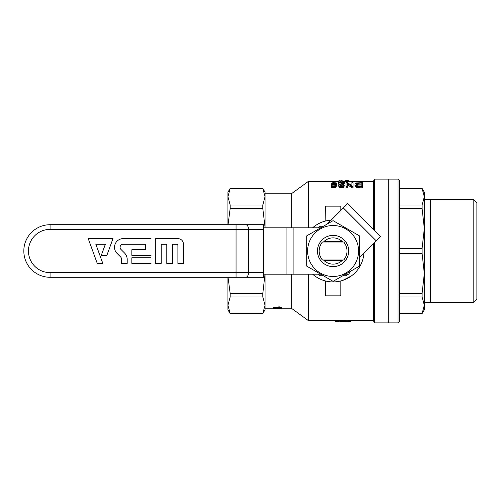 <?xml version="1.0" encoding="UTF-8"?>
<svg xmlns="http://www.w3.org/2000/svg" width="502" height="502" viewBox="0 0 502 502"><rect width="100%" height="100%" fill="white"/><g stroke="black" fill="none" stroke-linecap="round" stroke-linejoin="round"><path stroke-width="0.75" d="M176.371 244.198A1.544 1.544 0 0 1 177.915 245.742L177.915 263.368L183.481 263.368L183.481 244.198A5.566 5.566 0 0 0 177.915 238.632L155.651 238.632L155.651 263.368L161.217 263.368L161.217 244.198L165.233 244.198A1.544 1.544 0 0 1 166.783 245.742L166.783 263.368L172.349 263.368L172.349 244.198L176.371 244.198M151.008 263.368L151.008 257.802L131.831 257.802L131.831 263.368L151.008 263.368M131.831 255.33L151.008 255.33L151.008 238.632L123.172 238.632A8.659 8.659 0 0 0 117.054 253.41L120.562 256.924A3.646 3.646 0 0 1 121.628 259.496L121.628 263.368L127.194 263.368L127.194 259.496A9.212 9.212 0 0 0 124.496 252.983L120.988 249.475A3.094 3.094 0 0 1 123.172 244.198L145.442 244.198L145.442 249.764L131.831 249.764L131.831 255.33M97.231 263.368L88.226 238.632L112.969 238.632L106.888 255.33L101.322 255.33L105.376 244.198L95.819 244.198L102.797 263.368L97.231 263.368M263.569 277.286L50.1 277.286L50.1 272.649A21.649 21.649 0 0 1 28.451 251A21.649 21.649 0 0 1 50.1 229.351L50.1 224.714A26.286 26.286 0 0 0 23.814 251A26.286 26.286 0 0 0 50.1 277.286A26.286 26.286 0 0 1 23.814 251A26.286 26.286 0 0 1 50.1 224.714A26.286 26.286 0 0 0 23.814 251A26.286 26.286 0 0 0 50.1 277.286A26.286 26.286 0 0 1 23.814 251A26.286 26.286 0 0 1 50.1 224.714L263.569 224.714L263.569 277.286M320.684 227.801L286.924 227.801L286.924 274.199L320.684 274.199M286.924 274.199L263.569 274.199M350.314 271.406L348.708 274.199L345.489 274.199M286.924 227.801L263.569 227.801M327.298 223.992L343.343 207.941L376.149 240.747L359.376 257.513M323.777 260.281L342.395 260.281M323.777 241.719L342.395 241.719M343.343 207.941L347.717 203.567L380.522 236.373L376.149 240.747M348.689 181.41L373.293 181.41L373.293 229.144M373.293 243.595L373.293 320.59L374.63 322.905L388.755 322.905L388.755 179.095L388.755 322.905L398.036 322.905L398.036 179.095L374.63 179.095L374.63 230.487M350.929 320.59L373.293 320.59M281.867 308.215L291.336 308.215L308.347 320.59L335.643 320.59M308.347 227.801L308.347 181.41L338.95 181.41M351.438 275.893L342.966 280.304M308.347 320.59L308.347 274.199M335.643 321.531L337.99 321.669L335.643 321.531L335.643 320.445L350.929 320.445L350.929 321.531L349.298 321.531L349.298 320.445M345.407 180.776L345.407 180.331L348.689 180.431L348.689 181.598L345.407 181.862L345.407 180.776L346.129 180.776L346.129 181.862M341.065 181.862L342.232 181.862L342.232 180.776L341.065 180.776L341.065 181.862M351.889 183.763L351.889 185.527L351.889 182.646L353.063 182.646L353.063 187.786L351.839 187.786L347.215 184.46M351.889 185.527L347.328 182.646L346.047 182.646L346.047 187.786L347.215 187.786L347.215 183.33L351.839 186.593L353.063 186.593M338.95 181.862L340.118 181.862L340.118 180.588L338.95 180.588L338.95 181.862M339.898 184.152L338.53 184.152L338.53 182.646L344.378 182.646L344.046 184.234L340.243 185.859M344.378 182.778L340.256 184.698L340.256 185.853L340.814 186.047L342.653 185.84L343.098 185.169L344.209 185.251L343.989 186.957L341.373 187.786L338.863 186.932L338.699 185.006L342.929 183.023L338.53 183.023M335.543 184.297L332.688 184.303M331.571 186.537L331.571 185.928L335.135 185.928L335.581 184.774L333.912 185.037L331.96 184.642L331.125 183.763L331.351 183.305L332.851 182.684L336.139 182.835L336.974 183.5L335.694 183.249L335.694 184.203L336.804 184.272L335.913 187.723L331.571 187.723L331.571 186.537L335.913 186.537L335.913 187.723M332.368 185.928L331.351 185.37L331.125 183.763M336.974 183.5L336.804 184.642M359.294 187.786L362.356 187.786L362.356 186.593L359.294 186.593L359.294 187.786L356.401 187.346L355.341 186.524L354.952 185.52L355.065 183.945L356.232 182.948L362.356 182.646L362.356 186.593M363.956 252.939A30.929 30.929 0 0 1 312.633 274.199M312.633 227.801A30.929 30.929 0 0 1 331.151 220.133M262.816 313.581L230.167 313.581L227.933 305.291L230.167 297.002L262.816 297.002L265.05 305.291L262.816 313.631L265.05 309.759L265.05 305.291L265.05 308.215L273.245 308.215M291.336 308.215L291.336 274.199M291.336 227.801L291.336 193.785L308.347 181.41M374.63 242.259L374.63 322.905M262.816 188.369L265.05 196.709L262.816 204.998L230.167 204.998L227.933 196.709L227.933 192.241L230.167 188.369L262.816 188.369L265.05 192.241L265.05 196.709L265.05 193.785L291.336 193.785M276.263 308.648L275.291 308.648L275.291 308.027L281.867 308.197L281.867 308.83L276.263 308.648L276.263 308.027M274.381 308.19L275.291 308.19M278.685 307.23L273.245 307.23L273.245 307.858L279.978 307.858L278.685 307.519L278.685 306.885L279.708 306.885L281.917 307.287L281.917 308.015L273.245 308.015L273.245 308.429L274.381 308.429L274.381 308.015M340.82 280.944L340.82 295.847L325.359 295.847L325.359 280.944M230.167 313.581L262.816 313.631M262.816 297.002L262.816 293.501L265.043 274.199L265.05 305.291M265.05 196.709L265.05 227.801M262.816 204.998L262.816 208.499L265.031 226.885M262.816 293.501L230.167 293.501L230.167 297.002M262.816 208.499L230.167 208.499L230.167 204.998M228.021 224.714L230.167 208.499M262.816 188.419L230.167 188.419L227.933 196.709L227.933 224.714M230.167 293.501L228.021 277.286M227.933 277.286L227.933 309.759L230.167 313.631M325.177 221.1L325.359 206.153L340.82 206.153L340.82 210.463M337.99 321.669L339.503 321.167L341.347 321.669L345.244 321.669L346.851 321.167L347.44 321.475L347.44 320.59M347.146 321.324L347.146 320.59M337.2 321.531L337.2 320.445M338.982 321.456L338.982 320.59M339.201 321.324L339.201 320.59M339.503 321.167L339.503 320.59M339.873 321.362L339.873 320.59M340.092 321.443L340.092 320.59M342.32 321.531L342.32 320.445M344.253 321.531L344.253 320.445M345.96 321.6L345.96 320.59M346.48 321.418L346.48 320.59M346.851 321.167L346.851 320.59M347.44 321.475L349.298 321.531M350.929 321.531L348.444 321.669M345.244 321.669L341.347 321.669M274.381 308.429L273.245 308.429M273.245 308.529L281.867 308.83M273.245 308.812L276.263 308.705M278.685 307.519L279.708 307.519L279.708 306.885M279.708 307.519L280.141 307.657L280.141 307.023M280.141 307.657L280.731 307.77L280.731 307.136M280.731 307.77L281.327 307.858L281.327 307.23M281.327 307.858L281.917 307.914M358.516 183.004L358.516 184.134L361.189 184.134L361.189 186.016L361.189 183.004L356.677 183.393L356.125 184.372L356.627 185.389L357.738 185.903L361.189 186.016M358.516 184.134L356.313 184.956M348.689 180.513L346.129 180.776M346.518 180.695L346.518 181.78M347.855 180.557L347.855 181.642M347.133 180.62L347.133 181.705M341.065 180.776L341.341 180.444L342.232 180.776M351.839 186.593L351.839 187.786M346.047 186.593L347.215 186.593M338.95 180.776L340.118 180.776M344.209 185.251L342.54 186.506L340.312 186.474L340.312 187.66M341.373 186.593L341.373 187.786M344.265 182.91L344.265 184.033M344.046 183.105L344.046 184.234M343.65 183.33L343.65 184.46M343.042 183.563L343.042 184.698M342.207 183.876L342.207 185.012M341.034 184.322L341.034 185.47M340.256 184.698L339.923 185.006L340.256 185.872M339.923 185.006L339.923 185.614M343.989 185.784L343.989 186.957M343.374 186.229L343.374 187.409M342.54 186.506L342.54 187.692M340.312 186.474L339.421 186.198L339.421 187.378M339.421 186.198L338.863 185.753L338.863 186.932M338.863 185.753L338.643 185.276M335.694 183.249L335.305 183.048L335.305 184.171M331.96 184.642L331.96 185.796M332.851 184.931L332.851 185.928M335.305 183.048L334.188 182.91L334.188 184.033M334.803 182.929L334.803 184.052M334.188 182.91L333.466 182.948L333.466 184.071M333.466 182.948L332.795 183.105L332.795 184.234M332.795 183.105L332.406 183.349L332.744 184.347L335.694 184.203M332.406 183.349L332.406 184.058M336.804 184.272L335.913 186.537M334.803 184.956L334.803 185.928M333.912 185.037L333.912 185.928M331.351 184.228L331.351 185.37M335.857 183.544L335.857 184.215M359.294 186.593L358.403 186.562L358.403 187.754M358.403 186.562L356.401 186.167L355.341 185.357L355.341 186.524M355.786 185.784L355.786 186.957M357.681 186.506L357.681 187.692M357.016 186.349L357.016 187.535M356.401 186.167L356.401 187.346M355.341 185.357L355.065 184.874L355.065 186.035M355.065 184.874L354.952 184.372M357.462 183.105L357.462 184.234M357.907 183.048L357.907 184.171M357.066 183.224L357.066 184.353M356.677 183.393L356.677 184.523M356.401 183.65L356.401 184.786M356.232 183.964L356.232 184.736M473.806 251L473.806 199.583L430.509 199.583L430.509 302.417L473.806 302.417L473.806 251M473.806 302.417L476.9 299.324L476.9 202.676L473.806 199.583M422.094 313.631L424.322 309.759L424.322 305.291L422.094 313.631L399.579 313.631M430.509 199.583L424.322 199.583L424.322 228.51L422.094 248.528L399.579 248.528M399.579 253.472L422.094 253.472L424.322 273.49L424.322 302.417L430.509 302.417M398.036 322.905L399.579 321.362L399.579 180.638L398.036 179.095M399.579 313.581L422.094 313.581M399.579 293.501L422.094 293.501L422.094 297.002L424.322 305.291L424.322 273.49L422.094 293.501M399.579 297.002L422.094 297.002M422.094 253.472L422.094 248.528M424.322 273.49L424.322 192.241L422.094 188.369L399.579 188.369M399.579 188.419L422.094 188.419L424.322 196.709L422.094 204.998L422.094 208.499L424.322 228.51M399.579 208.499L422.094 208.499M399.579 204.998L422.094 204.998M317.91 227.801L318.036 227.588A27.836 27.836 0 0 1 320.339 226.258L323.363 226.258M348.262 274.199L348.137 274.412A27.836 27.836 0 0 1 345.84 275.742L342.81 275.742M323.363 275.742L320.339 275.742A27.836 27.836 0 0 1 318.036 274.412L317.91 274.199M345.677 259.98L343.732 259.967A13.918 13.918 0 0 0 343.732 242.033L345.677 242.02M343.732 242.033L322.447 242.033A13.918 13.918 0 0 0 322.447 259.967L343.732 259.967M320.502 242.02L322.447 242.033M322.447 259.967L320.502 259.98M306.797 251L306.797 235.821L333.09 220.648L359.376 235.821L359.376 266.179L333.09 281.352L306.797 266.179L306.797 251M307.613 251A25.476 25.476 0 0 1 345.828 228.937A25.476 25.476 0 0 1 345.828 273.063A25.476 25.476 0 0 1 307.613 251M317.471 251A15.618 15.618 0 0 1 340.896 237.471A15.618 15.618 0 0 1 340.896 264.529A15.618 15.618 0 0 1 317.471 251M323.476 242.033A13.146 13.146 0 0 1 342.697 242.033M342.697 259.967A13.146 13.146 0 0 1 323.476 259.967M50.1 229.351L236.059 229.351L236.059 272.649L50.1 272.649M263.569 272.649L248.584 272.649L248.584 229.351A4.637 2.981 -90 0 0 245.603 224.714M263.569 229.351L236.059 229.351L236.059 224.714M236.059 277.286L236.059 272.649L248.584 272.649A4.637 2.981 90 0 1 245.603 277.286M293.883 227.801L293.883 274.199M340.118 181.41L341.065 181.41M342.232 181.41L345.407 181.41M373.293 181.41L374.63 179.095"/></g></svg>
